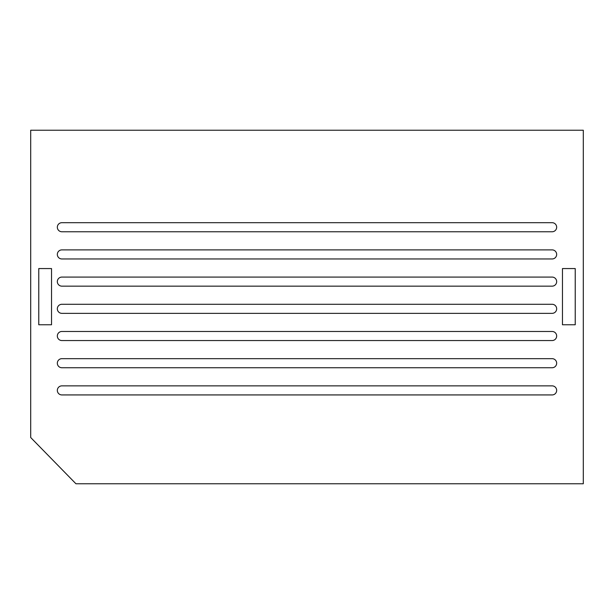 <?xml version="1.0" encoding="UTF-8"?>
<svg xmlns="http://www.w3.org/2000/svg" width="614" height="614" viewBox="0 0 614 614"><rect width="100%" height="100%" fill="white"/><g stroke="black" fill="none" stroke-linecap="round" stroke-linejoin="round"><path stroke-width="0.92" d="M75.936 483.763L30.7 437.521L30.7 130.237L583.3 130.237L583.3 483.763L75.936 483.763M562.47 324.768L562.47 268.564L575.234 268.564L575.234 324.768L562.47 324.768M38.766 324.768L51.53 324.768L51.53 268.564L38.766 268.564L38.766 324.768M61.86 231.762L552.132 231.762A4.536 4.536 -0 0 0 556.668 227.234A4.536 4.536 -0 0 0 552.132 222.698L61.86 222.698A4.536 4.536 -0 0 0 57.332 227.234A4.536 4.536 -0 0 0 61.86 231.762M61.86 258.962L552.132 258.962A4.536 4.536 -0 0 0 556.668 254.426A4.536 4.536 -0 0 0 552.132 249.89L61.86 249.89A4.536 4.536 -0 0 0 57.332 254.426A4.536 4.536 -0 0 0 61.86 258.962M61.86 286.155L552.132 286.155A4.536 4.536 -0 0 0 556.668 281.619A4.536 4.536 -0 0 0 552.132 277.083L61.86 277.083A4.536 4.536 -0 0 0 57.332 281.619A4.536 4.536 -0 0 0 61.86 286.155M61.86 313.347L552.132 313.347A4.536 4.536 -0 0 0 556.668 308.811A4.536 4.536 -0 0 0 552.132 304.283L61.86 304.283A4.536 4.536 -0 0 0 57.332 308.811A4.536 4.536 -0 0 0 61.86 313.347M61.86 340.547L552.132 340.547A4.536 4.536 -0 0 0 556.668 336.012A4.536 4.536 -0 0 0 552.132 331.476L61.86 331.476A4.536 4.536 -0 0 0 57.332 336.012A4.536 4.536 -0 0 0 61.86 340.547M61.86 367.74L552.132 367.74A4.536 4.536 -0 0 0 556.668 363.204A4.536 4.536 -0 0 0 552.132 358.668L61.86 358.668A4.536 4.536 -0 0 0 57.332 363.204A4.536 4.536 -0 0 0 61.86 367.74M61.86 394.932L552.132 394.932A4.536 4.536 -0 0 0 556.668 390.397A4.536 4.536 -0 0 0 552.132 385.868L61.86 385.868A4.536 4.536 -0 0 0 57.332 390.397A4.536 4.536 -0 0 0 61.86 394.932"/></g></svg>
